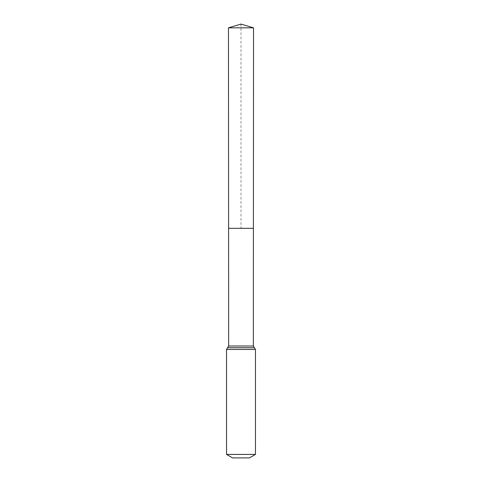 <?xml version="1.0" encoding="UTF-8"?>
<svg xmlns="http://www.w3.org/2000/svg" width="482" height="482" viewBox="0 0 482 482"><rect width="100%" height="100%" fill="white"/><g stroke="black" fill="none" stroke-linecap="round" stroke-linejoin="round"><path stroke-width="0.36" stroke-dasharray="2.41 1.81" d="M253.405 228.323L228.595 228.323L253.405 228.323M249.435 457.9L232.565 457.9M255.46 454.424L226.54 454.424M253.532 27.823L228.468 27.823M241 24.1L241 228.323M253.333 346.004L228.667 346.004M255.46 349.45L226.54 349.45M254.394 347.727L227.606 347.727"/><path stroke-width="0.72" d="M226.54 454.424L255.46 454.424L249.435 457.9L232.565 457.9L226.54 454.424L226.54 349.45L228.667 346.004L253.333 346.004L253.532 27.823L228.468 27.823L241 24.1L253.532 27.823M228.667 346.004L228.595 228.323L253.405 228.323L228.595 228.323L228.468 27.823M255.46 454.424L255.46 349.45L253.333 346.004M241 228.323L253.405 228.323L253.532 27.823L241 24.1M226.54 349.45L255.46 349.45M227.606 347.727L254.394 347.727"/></g></svg>

